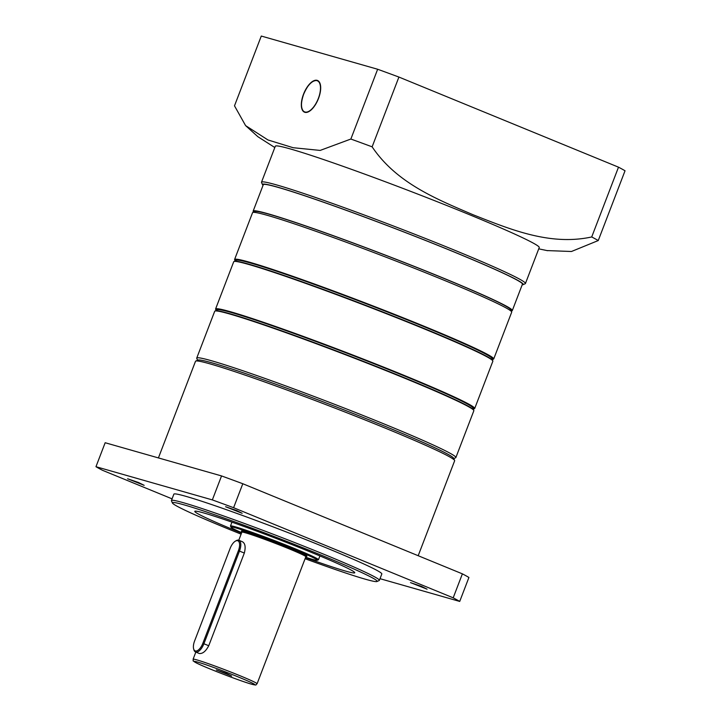 <?xml version="1.0" encoding="UTF-8"?>
<svg xmlns="http://www.w3.org/2000/svg" width="721" height="721" viewBox="0 0 721 721"><rect width="100%" height="100%" fill="white"/><g stroke="black" fill="none" stroke-linecap="round" stroke-linejoin="round"><path stroke-width="1.08" d="M195.742 361.068L197.951 360.094A137.071 6.183 21 0 1 212.605 363.014A137.071 6.183 21 0 1 354.831 414.133A137.071 6.183 21 0 1 453.626 458.232L454.609 460.44A138.783 6.264 -159 0 0 354.588 415.792A138.783 6.264 -159 0 0 210.577 364.033A138.783 6.264 -159 0 0 195.742 361.068A138.783 6.264 -159 0 0 195.508 361.284L158.413 457.925M305.082 558.721A109.655 4.948 -159 0 0 365.25 579.179A109.655 4.948 -159 0 0 376.966 581.523A109.655 4.948 -159 0 0 302.568 547.6A109.655 4.948 -159 0 0 184.306 504.925A109.655 4.948 -159 0 0 172.427 503.006A109.655 4.948 -159 0 0 241.102 534.162M172.427 503.006L171.445 500.798A111.367 5.029 21 0 1 171.418 500.545A111.367 5.029 21 0 1 183.504 502.744A111.367 5.029 21 0 1 301.351 545.184A111.367 5.029 21 0 1 379.363 580.369A111.367 5.029 21 0 1 379.174 580.54L376.966 581.523M427.075 589.183L421.497 586.389L410.501 582.613L427.075 589.183M242.157 513.289L236.578 510.504L225.583 506.728L242.157 513.289M144.164 485.332L138.585 482.538L127.59 478.762L144.164 485.332M305.497 557.639A85.673 3.866 -159 0 0 345.458 571.059A85.673 3.866 -159 0 0 354.759 572.753A85.673 3.866 -159 0 0 294.745 545.698A85.673 3.866 -159 0 0 204.097 513.046A85.673 3.866 -159 0 0 194.796 511.351A85.673 3.866 -159 0 0 241.517 533.08M379.363 580.369L381.815 573.979A111.367 5.029 -159 0 0 303.802 538.794A111.367 5.029 -159 0 0 185.964 496.354A111.367 5.029 -159 0 0 173.869 494.155L171.418 500.545M380.012 578.684L459.719 601.431A200.465 9.049 -159 0 0 453.194 597.826L233.604 507.71A200.465 9.049 -159 0 0 212.344 499.905L95.965 466.703A200.465 9.049 -159 0 0 102.499 470.299L172.067 498.851M95.965 466.703L105.167 442.73L221.545 475.932A200.465 9.049 -159 0 1 242.797 483.737L462.386 573.853A200.465 9.049 -159 0 1 468.92 577.458L459.719 601.431M453.194 597.826L462.386 573.853M233.604 507.71L242.797 483.737M212.344 499.905L221.545 475.932M418.189 555.72L454.645 460.755A138.783 6.264 -159 0 0 454.609 460.44M231.684 676.046L226.511 673.459L216.318 669.953L231.684 676.046M195.337 650.955A9.427 4.263 -67.7 0 0 202.835 643.339L238.408 550.664A9.427 4.263 -67.7 0 0 235.37 541.156A9.427 4.263 -67.7 0 0 230.17 548.311L194.589 640.996A9.427 4.263 -67.7 0 0 193.625 648.855A9.427 4.263 -67.7 0 0 195.337 650.955M235.37 541.156L236.182 540.687A10.283 4.65 112.3 0 1 238.903 540.263A10.283 4.65 112.3 0 1 239.489 551.06L203.917 643.736A10.283 4.65 112.3 0 1 195.742 652.045A10.283 4.65 112.3 0 1 195.517 651.964A10.283 4.65 112.3 0 1 193.877 649.756L193.625 648.855M238.903 540.263L242.211 541.642C245.149 543.156 245.861 546.951 244.329 553.043L208.748 645.728C205.8 651.297 202.646 653.884 199.275 653.496L198.852 653.325M305.65 557.243A46.261 2.091 -159 0 0 312.328 559.316A46.261 2.091 -159 0 0 317.276 560.298A46.261 2.091 -159 0 0 285.886 545.995A46.261 2.091 -159 0 0 235.992 527.988A46.261 2.091 -159 0 0 230.981 527.177A46.261 2.091 -159 0 0 241.67 532.684M317.276 560.298L318.376 559.811A47.117 2.127 -159 0 0 318.457 559.739A47.117 2.127 -159 0 0 285.453 544.86A47.117 2.127 -159 0 0 235.596 526.898A47.117 2.127 -159 0 0 230.486 525.97A47.117 2.127 -159 0 0 230.495 526.078L230.981 527.177M326.883 235.19A138.783 6.264 -159 0 0 252.792 212.461A138.783 6.264 -159 0 0 252.557 212.677L234.586 259.497A138.783 6.264 21 0 1 308.912 282.01A138.783 6.264 21 0 1 493.714 358.968L511.694 312.148A138.783 6.264 -159 0 0 511.658 311.832A138.783 6.264 -159 0 0 326.883 235.19M252.792 212.461L255 211.478A137.071 6.183 21 0 1 328.181 233.928A137.071 6.183 21 0 1 510.675 309.624L511.658 311.832M491.704 359.437L491.992 358.67A137.071 6.183 -159 0 0 309.471 282.668A137.071 6.183 -159 0 0 236.055 260.425L235.767 261.191M197.59 360.248L196.77 358.4A138.783 6.264 21 0 1 196.734 358.094A138.783 6.264 21 0 1 271.069 380.607A138.783 6.264 21 0 1 455.87 457.565A138.783 6.264 21 0 1 455.636 457.772L453.788 458.592M453.428 458.754A137.071 6.183 -159 0 0 271.132 382.536A137.071 6.183 -159 0 0 197.752 360.608M472.688 408.969L472.976 408.212A137.071 6.183 -159 0 0 290.455 332.201A137.071 6.183 -159 0 0 217.048 309.967L216.751 310.733M511.234 310.886A138.783 6.264 -159 0 0 512.307 310.553A138.783 6.264 -159 0 0 443.415 278.126A138.783 6.264 -159 0 0 253.17 211.073A138.783 6.264 -159 0 0 253.729 212.046M512.307 310.553L522.428 284.182A138.783 6.264 -159 0 0 453.536 251.755A138.783 6.264 -159 0 0 263.291 184.711L253.17 211.073M303.514 94.199A17.133 7.751 -67.7 0 0 304.505 112.188A17.133 7.751 -67.7 0 0 318.502 98.471A17.133 7.751 -67.7 0 0 317.51 80.482A17.133 7.751 -67.7 0 0 303.514 94.199M522.175 284.831A139.64 6.3 -159 0 0 522.986 284.705A139.64 6.3 -159 0 0 453.915 251.863A139.64 6.3 -159 0 0 262.525 184.72A139.64 6.3 -159 0 0 263.039 185.36M262.525 184.72L261.534 182.512A141.352 6.381 21 0 1 261.507 182.188A141.352 6.381 21 0 1 455.275 250.484A141.352 6.381 21 0 1 525.438 283.506A141.352 6.381 21 0 1 525.203 283.723L522.986 284.705M261.507 182.188L275.305 146.237A141.352 6.381 21 0 1 469.074 214.525A141.352 6.381 21 0 1 539.236 247.555L525.438 283.506M591.716 236.957C550.204 246.005 510.54 229.503 473.138 214.777C436.133 198.969 396.325 182.846 372.126 146.832A200.465 9.049 -159 0 0 350.866 139.036L320.169 150.419L293.15 147.715L267.951 139.955L245.591 125.607L234.496 105.825L261.281 36.05L377.651 69.252A200.465 9.049 21 0 1 398.911 77.057L618.501 167.173A200.465 9.049 21 0 1 625.035 170.778L598.25 240.553A200.465 9.049 -159 0 0 591.716 236.957L618.501 167.173M546.924 250.575L571.465 251.494L598.25 240.553M398.911 77.057L372.126 146.832M350.866 139.036L377.651 69.252M208.748 645.728L202.835 643.339M196.824 659.886A34.266 1.55 -159 0 0 193.102 659.21C193.877 661.716 191.173 659.688 196.22 662.86C204.674 667.322 240.85 681.255 251.476 684.157C257.857 685.635 255.081 685.022 257.082 683.769A34.266 1.55 -159 0 0 233.081 672.945A34.266 1.55 -159 0 0 196.824 659.886M197.617 662.067A32.553 1.469 -159 0 0 210.244 669.025A32.553 1.469 -159 0 0 251.341 684.112A32.553 1.469 -159 0 0 238.714 677.145A32.553 1.469 -159 0 0 197.617 662.067M306.281 556.297A35.122 1.586 -159 0 0 285.282 546.311A35.122 1.586 -159 0 0 245.185 531.756A35.122 1.586 -159 0 0 242.86 532.17M305.091 556.053L306.38 556.27L305.848 556.729A34.266 1.55 -159 0 0 281.848 545.905A34.266 1.55 -159 0 0 245.582 532.846A34.266 1.55 -159 0 0 241.868 532.17L238.777 540.218M238.408 550.664L244.329 553.043M215.209 310.976A138.441 6.246 21 0 1 289.283 333.526C344.836 353.371 418.063 382.463 451.652 398.028C464.324 403.85 471.588 407.725 473.445 409.654L473.841 410.745A138.783 6.264 -159 0 0 289.04 333.787A138.783 6.264 -159 0 0 214.705 311.265C216.354 308.958 241.211 316.384 289.292 333.526M472.76 409.032A138.441 6.246 -159 0 0 422.407 383.365A138.441 6.246 -159 0 0 289.914 331.93A138.441 6.246 -159 0 0 216.651 310.724M216.624 310.724L215.57 309.03A138.783 6.264 21 0 1 289.896 331.552A138.783 6.264 21 0 1 474.697 408.501L492.858 361.203A138.783 6.264 -159 0 0 308.056 284.245A138.783 6.264 -159 0 0 233.721 261.732C235.361 259.425 260.227 266.842 308.309 283.993A138.441 6.246 21 0 1 492.677 360.653M234.226 261.444A138.441 6.246 21 0 1 308.3 283.993C363.853 303.838 437.079 332.922 470.669 348.486C483.34 354.308 490.604 358.193 492.461 360.121L492.858 361.203M491.776 359.5A138.441 6.246 -159 0 0 441.423 333.832A138.441 6.246 -159 0 0 308.93 282.398A138.441 6.246 -159 0 0 235.668 261.182M289.301 333.535A138.441 6.246 21 0 1 473.661 410.186M317.799 80.599C312.517 79.815 307.723 84.537 303.433 94.775A16.79 7.598 -67.7 0 0 305.253 112.061A16.79 7.598 -67.7 0 0 318.547 97.894A16.79 7.598 -67.7 0 0 316.771 80.617A16.79 7.598 -67.7 0 0 303.469 94.775C300.432 103.923 300.882 109.772 304.785 112.305M304.65 112.242A17.133 7.751 112.3 0 1 302 108.438M313.094 81.392A17.133 7.751 112.3 0 1 317.655 80.545M231.946 522.157L230.486 525.97M195.833 652.099L193.102 659.21M305.848 556.729L257.082 683.769M241.868 532.17L241.778 531.467M319.926 555.927L318.457 559.739M195.517 651.964L199.05 653.415M234.586 259.497L235.641 261.182M196.734 358.094L214.705 311.265M215.57 309.03L233.721 261.732M455.87 457.565L473.841 410.745M491.803 359.518L493.714 358.968M472.787 409.05L474.697 408.501M538.74 248.844L547.609 250.701M245.591 125.607L257.893 136.72L274.809 147.526"/></g></svg>
